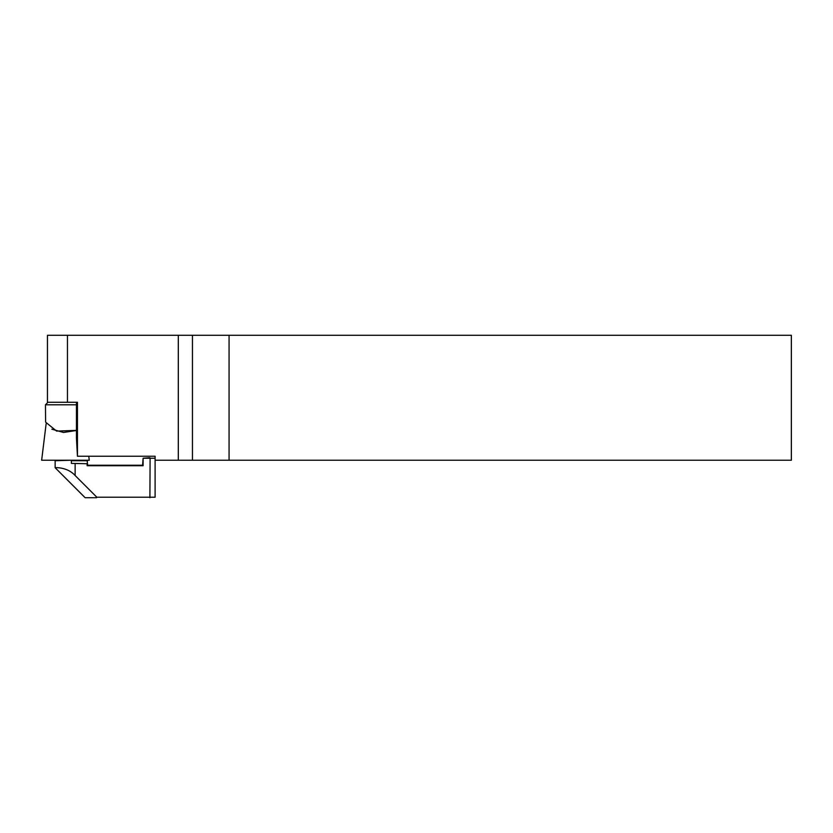 <?xml version="1.0" encoding="UTF-8"?>
<svg xmlns="http://www.w3.org/2000/svg" width="833" height="833" viewBox="0 0 833 833"><rect width="100%" height="100%" fill="white"/><g stroke="black" fill="none" stroke-linecap="round" stroke-linejoin="round"><path stroke-width="1.25" d="M46.138 423.705L41.65 460.233L89.256 460.233L88.767 456.234M51.854 429.193L63.506 432.452L76.449 430.484M87.132 460.233L87.632 465.231L142.61 465.231L143.109 458.233L143.109 465.73L87.132 465.73L87.132 463.731L71.388 463.377L87.132 463.731M96.597 497.718L85.133 497.718L55.145 467.729C54.395 467.667 67.088 466.563 75.137 475.528L96.826 497.218L155.105 497.218L96.826 497.218M76.449 404.786L45.461 404.786L45.607 422.133L56.592 431.088L76.449 430.38M47.96 402.287L45.461 404.786M229.075 460.233L229.075 335.283L791.35 335.283L791.35 460.233L155.105 460.233L155.105 456.234L77.448 456.234L76.449 438.106L76.449 402.287M77.448 456.234L77.448 402.287L47.46 402.287L47.46 335.283L229.075 335.283M155.105 460.233L155.105 497.218M149.898 457.734L143.109 458.233L155.105 458.233L150.107 458.233L149.898 497.718M87.632 460.732L71.388 460.732L71.388 463.377M71.388 460.233L55.145 460.732L55.145 467.729M67.452 402.287L67.452 335.283M192.444 460.233L192.444 335.283M178.314 460.233L178.314 335.283M75.137 463.731L75.137 475.528"/></g></svg>
